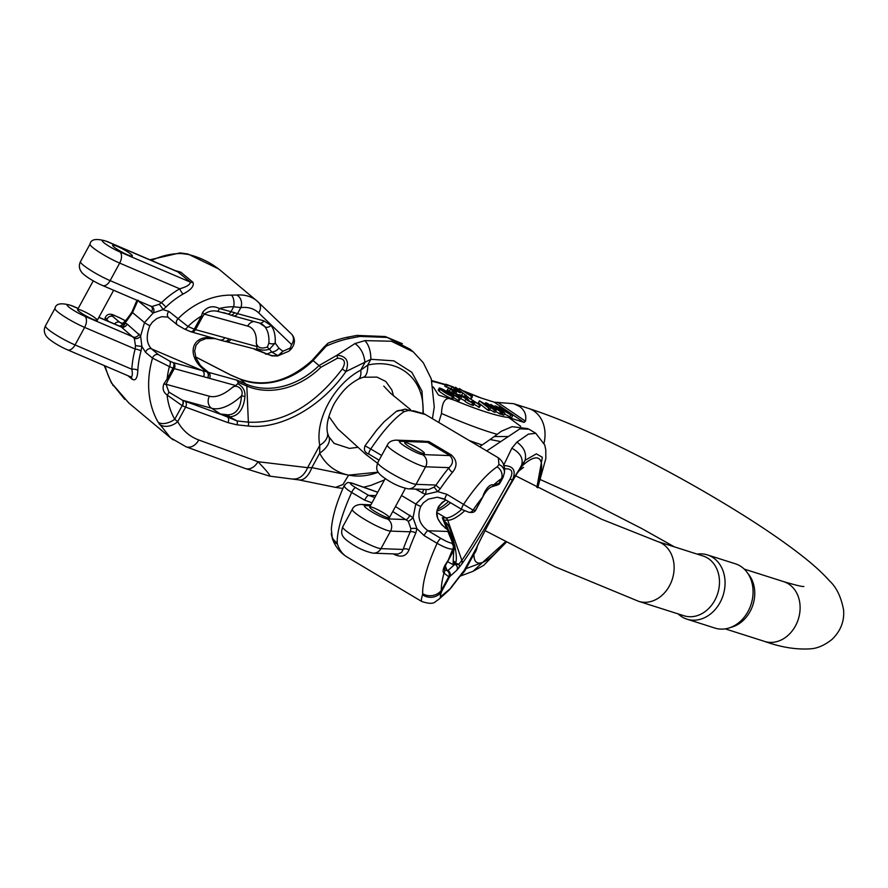 <?xml version="1.0" encoding="UTF-8"?>
<svg xmlns="http://www.w3.org/2000/svg" width="888" height="888" viewBox="0 0 888 888"><rect width="100%" height="100%" fill="white"/><g stroke="black" fill="none" stroke-linecap="round" stroke-linejoin="round"><path stroke-width="1.33" d="M479.909 404.917L480.23 404.34L480.364 405.483L480.23 404.34L478.787 403.352L478.099 403.785L467.366 396.947L480.364 405.483L479.298 407.426L473.981 404.107M470.551 401.776L468.431 400.344M461.649 396.98L456.343 394.749L461.649 396.98L460.583 398.923L459.673 398.634M438.816 422.377L441.491 413.464C442.135 400.033 446.475 395.648 454.512 400.277L438.705 395.149M480.286 397.746L494.283 402.197L513.641 403.674L519.491 406.438C524.642 410.078 526.639 414.985 525.474 421.167L524.031 422.399L508.702 417.526L520.723 426.329M451.87 397.713C455.81 401.021 445.832 396.559 439.116 391.153L438.184 390.076L439.249 388.134L440.171 389.199C446.897 394.605 456.876 399.067 452.936 395.759C447.275 391.031 435.764 385.559 440.171 389.199L439.116 391.153M464.901 400.81L460.75 398.634M472.05 403.985C478.044 408.336 463.303 401.465 464.99 400.843M501.787 412.276L486.968 403.174L485.603 402.741L493.85 409.224L479.442 400.788L488.822 408.158L481.807 402.153L494.483 409.956L496.092 410.467L488.012 404.129L501.787 412.276L500.721 414.23L495.56 411.433M496.092 410.467L495.027 412.409L489.621 409.579M490.165 408.58L489.099 410.534L487.767 410.101L478.377 402.73L479.442 400.788M512.642 415.739L500.499 407.481L509.546 414.097L496.292 406.149L502.331 411.732L490.875 404.429L503.019 412.676L504.817 413.242L497.369 407.126L512.642 415.739L511.577 417.682L504.428 413.952M504.817 413.242L503.751 415.196L500.899 413.897M459.551 398.446L459.873 397.857L460.006 399.001L459.873 397.857L458.43 396.881L457.753 397.313L447.019 390.465L460.006 399.001L458.952 400.954L453.479 397.524M457.62 391.63L454.512 389.188L455.577 387.246L465.223 394.849L464.402 396.359M451.171 388.778L444.721 386.147L445.787 384.204L447.219 385.17L446.153 387.124M459.174 395.116L455.766 393.495M468.242 397.225L465.945 395.66M471.905 396.503L472.227 395.915L472.361 397.058L472.227 395.915L470.784 394.938L470.107 395.371L459.374 388.522L472.361 397.058L470.862 398.867M450.438 389.333L453.879 391.164L452.813 393.106L451.404 392.663L447.441 389.843L448.496 387.901L450.438 389.333L449.384 391.286M456.565 392.019L451.193 388.755L456.565 392.019L455.511 393.961L453.002 392.774M657.697 541.558L703.052 555.988A31.369 25.33 107.7 0 1 708.413 558.596A31.369 25.33 107.7 0 1 716.394 597.014A31.369 25.33 107.7 0 1 684.026 615.773L638.672 601.343A31.369 25.33 107.7 0 0 671.039 582.584A31.369 25.33 107.7 0 0 663.059 544.166A31.369 25.33 107.7 0 0 657.697 541.558L601.498 519.191L515.639 475.813M438.295 394.794L433.333 386.979M746.975 572.194L749.084 575.013A31.369 25.33 107.7 0 1 752.946 604.784A31.369 25.33 107.7 0 1 732.589 626.85L729.237 627.927A33.722 27.228 -72.3 0 0 751.126 604.206A33.722 27.228 -72.3 0 0 746.975 572.194A33.722 27.228 -72.3 0 0 741.169 566.622A33.722 27.228 -72.3 0 0 735.408 563.813L707.403 554.9A33.722 27.228 107.7 0 1 713.164 557.708A33.722 27.228 107.7 0 1 721.744 599.012A33.722 27.228 107.7 0 1 686.946 619.169A33.722 27.228 107.7 0 1 678.143 613.897M686.946 619.169L714.951 628.082A33.722 27.228 -72.3 0 0 729.237 627.927M697.169 554.112A33.722 27.228 107.7 0 1 707.403 554.9M456.343 394.749L455.711 395.926M457.853 395.771L457.209 396.936M467.366 396.947L466.899 397.791M479.564 405.228L478.499 407.17M478.787 403.352L478.099 403.785M452.125 395.926L452.025 395.704C452.569 396.692 450.072 395.404 444.533 391.841C439.993 388.567 439.815 388.034 444 390.232L451.892 395.948M452.802 398.779L453.857 396.825L452.936 395.759M441.014 389.044L444 390.232L443.512 391.131M467.399 398.113L459.44 394.605L466.056 398.901C464.369 399.511 479.109 406.393 473.115 402.031L471.606 401.465C475.924 405.006 463.325 397.946 468.675 399.9L467.499 399.056C462.704 397.968 457.487 392.474 466.355 397.846L467.399 398.113L466.944 398.945M461.249 395.526L466.355 397.846L465.956 398.579M466.056 398.901L464.846 400.921M473.337 405.294L474.392 403.352L473.115 402.031M472.627 402.442L471.606 401.465L471.262 402.098M467.521 399.722L468.675 399.9L468.353 400.499M485.603 402.741L485.015 403.818M488.822 408.158L487.767 410.101M494.483 409.956L493.417 411.899M500.421 411.843L499.356 413.797M499.211 407.081L498.867 407.692M495.093 405.761L494.672 406.538M490.875 404.429L490.409 405.294M503.019 412.676L501.964 414.618M510.633 415.096L509.568 417.038M447.019 390.465L446.52 391.375M459.207 398.745L458.153 400.699M458.43 396.881L457.753 397.313M465.223 394.849L455.577 387.246M466.222 395.16L465.301 396.847M447.219 385.17L452.159 386.746L451.093 388.7M452.159 386.746L460.894 392.141L459.473 391.63L459.085 392.341M445.787 384.204L453.335 386.979C452.092 389.199 463.347 395.005 459.473 391.63L460.717 392.762M459.374 388.522L458.896 389.388M471.561 396.803L470.551 398.656M470.784 394.938L470.107 395.371M453.879 391.164L448.496 387.901M452.469 390.709L451.404 392.663M455.156 391.564L454.101 393.517M117.516 246.464A11.2 1.543 -151.4 0 1 127.717 251.926A11.2 1.543 -151.4 0 1 132.334 255.988A11.2 1.543 -151.4 0 1 121.756 251.981A11.2 1.543 -151.4 0 1 112.654 245.266A11.2 1.543 -151.4 0 1 117.516 246.464M78.91 311.288A11.2 1.543 -151.4 0 1 77.589 309.568A11.2 1.543 -151.4 0 1 88.167 313.586A11.2 1.543 -151.4 0 1 97.269 320.302A11.2 1.543 -151.4 0 1 89.655 317.815A11.2 1.543 -151.4 0 1 78.91 311.288M127.472 254.789A11.2 1.543 28.6 0 0 132.334 255.988A11.2 1.543 28.6 0 0 123.232 249.273A11.2 1.543 28.6 0 0 112.654 245.266A11.2 1.543 28.6 0 0 113.975 246.975A11.2 1.543 28.6 0 0 127.472 254.789M139.727 301.443A4.484 3.652 -50.1 0 1 139.394 301.953L153.28 312.909L144.489 322.566L140.626 336.03L127.117 324.031A4.484 3.652 -50.1 0 1 121.323 327.017L120.013 326.407M139.394 301.953L138.051 300.188L132.534 312.587L125.13 323.088L127.117 324.031M180.908 272.228A4.484 3.652 129.9 0 1 178.399 272.139L108.003 241.991A8.958 5.039 -66.8 0 0 107.282 241.547L177.511 271.617L190.354 282.118C190.265 284.582 186.724 286.813 179.742 288.811A4.484 1.077 -119.8 0 0 183.095 294.028C191.242 289.754 194.494 285.814 192.863 282.206L180.908 272.228L174.803 270.463M184.249 328.937A4.484 2.52 -66.8 0 0 187.967 326.473L168.898 311.433L162.992 309.623L165.967 307.048A71.706 58.464 -50.1 0 1 183.095 294.028M256.876 300.832C251.504 296.426 244.811 294.494 236.763 295.027L231.38 295.127A71.706 58.464 129.9 0 0 177.855 318.914A4.484 3.652 -50.1 0 0 177.411 324.975M265.268 353.846A4.484 2.52 -66.8 0 0 265.623 354.068A4.484 2.52 -66.8 0 0 267.044 354.001L271.706 352.014L278.011 355.644L272.905 355.7A34.81 28.372 -50.1 0 1 267.044 354.001L256.188 349.361L256.865 348.629C261.316 350.438 265.556 350.594 269.586 349.106L275.202 343.046C275.613 335.353 274.17 329.448 270.851 325.33L263.869 320.823L237.529 313.653A22.411 3.075 -151.4 0 1 234.432 312.632L219.325 308.513A62.737 51.16 -50.1 0 1 233.677 306.782L240.859 307.559C248.174 306.815 254.101 308.58 258.641 312.854A8.958 7.748 -46.1 0 0 258.353 302.164A8.958 7.748 -46.1 0 0 258.075 301.909L221.068 270.929C211.433 262.948 200.444 257.442 188.134 254.412L181.585 253.546A71.706 58.464 129.9 0 0 151.526 260.495M127.916 375.702L132.157 379.243C135.575 381.141 137.462 378.177 137.829 370.34A4.484 1.743 3.4 0 0 131.835 369.253C132.834 374.98 132.312 377.422 130.281 376.579M124.697 399.289L111.278 382.684A13.442 7.448 -29.7 0 0 112.265 383.86L128.893 403.063M269.375 476.079L269.541 476.112C270.729 475.802 266.855 470.995 257.942 461.705L198.768 439.982C189.599 436.552 182.584 430.436 177.689 421.656L174.747 419.28A13.442 7.448 150.3 0 1 158.075 422.122L170.529 437.828L173.149 439.871M137.829 370.34A94.117 76.734 -50.1 0 1 141.003 351.038L141.88 346.409L145.554 352.314L152.525 358.142L169.397 366.589A4.484 2.52 -66.8 0 0 169.53 361.028L158.486 354.678L151.515 348.862C146.442 343.578 145.898 335.853 149.883 325.685L152.348 322.189L156.821 318.537L161.638 316.683L167.721 317.072M168.343 379.531L174.292 368.62L235.697 385.547L232.023 387.723C236.164 383.438 244.633 389.355 241.436 395.959C240.715 408.047 236.275 414.341 228.105 414.829L220.424 414.008L222.544 415.018L185.07 401.265A17.927 2.464 -151.4 0 1 182.484 400.233L168.887 392.096L166.067 384.282L168.343 379.531A4.484 0.611 -151.4 0 1 167.088 379.076L163.858 383.916C162.249 388.578 163.325 392.274 167.077 394.994L182.395 405.816A22.411 3.075 28.6 0 0 185.625 407.104L227.916 422.621L236.918 424.83L248.141 426.018C280.408 429.836 321.223 407.104 345.92 371.561L370.895 359.296L393.85 360.85L411.854 372.316L421.966 391.086L423.365 413.42M236.763 295.027A8.958 7.215 -96.2 0 1 240.859 307.559L237.529 313.653A4.484 3.841 105.2 0 1 233.1 315.851L259.44 323.01L264.879 326.717C267.921 330.503 269.264 335.919 268.898 342.979L267.432 346.975C261.449 349.151 257.731 347.885 256.299 343.201L256.943 346.575L230.78 339.36A4.484 3.83 105.4 0 1 226.396 341.569M432.434 418.581L434.265 406.993L431.268 378.887L423.354 362.848L413.309 351.914L391.364 341.236L364.89 340.615L354.967 343.556L337.04 355.189L319.036 365.567L313.064 360.572A71.706 58.464 -50.1 0 1 240.071 379.087L230.947 375.18L195.638 356.976M410.134 349.239L387.124 337.407L359.873 336.419L348.973 338.561C341.88 340.037 334.288 342.568 326.196 346.131L313.064 360.572L312.354 360.117L324.098 347.008L326.196 346.131L327.905 343.268C329.204 342.491 340.271 338.572 347.241 337.251L348.973 338.561M209.524 378.332A4.484 3.83 -74.6 0 0 208.414 372.305L205.306 370.385M378.188 472.161L348.618 475.124L311.843 467.621L307.581 467.654A20.169 13.975 96.8 0 1 293.295 478.954M222.544 415.018L237.14 420.968L229.526 416.838C238.339 416.25 243.479 409.579 244.933 396.825C245.465 390.986 243.068 386.613 237.74 383.705L238.195 382.362L236.93 380.175L208.414 372.305L201.043 366.156M238.195 382.362L246.831 386.058A72.749 59.318 129.9 0 0 320.89 367.277L337.507 358.208C344.677 358.508 346.264 362.104 342.269 369.008C313.908 406.038 282.606 423.754 248.351 422.155L237.14 420.968A4.484 3.097 96 0 1 236.918 424.83M213.764 338.084C190.243 333.533 185.303 357.831 206.904 371.85L202.397 370.651L151.515 348.862A4.484 3.652 -50.1 0 0 145.554 352.314M217.294 311.288A4.484 2.276 95.8 0 0 219.325 308.513C212.809 305.239 207.215 306.56 202.542 312.487L204.296 314.119C208.514 311.211 212.854 310.267 217.294 311.288L227.594 313.908A4.484 2.498 110.6 0 1 227.35 313.786L223.543 312.587M422.899 413.198A60.506 49.328 129.9 0 0 367.754 365.068L360.728 370.174C334.321 383.894 314.652 419.969 319.78 445.276L319.713 453.169A20.169 11.011 -26.8 0 0 328.838 436.752M327.572 433.133A20.169 12.51 169.9 0 1 319.78 445.276L307.581 467.654L257.942 461.705A13.442 9.768 110.2 0 1 245.377 468.542M358.297 379.143A20.169 8.669 -118.5 0 0 360.728 370.174L364.957 362.415C364.047 353.957 360.717 347.663 354.967 343.556M364.89 340.615C368.753 344.711 370.762 350.938 370.895 359.296L367.754 365.068A20.169 7.981 77.2 0 1 363.359 377.222M342.269 369.008L345.909 371.561C349.606 361.571 346.653 356.11 337.04 355.189L337.507 358.208M378.221 472.205A60.506 49.328 129.9 0 1 348.618 475.124A60.506 49.328 129.9 0 1 319.713 453.169L311.843 467.621A20.169 10.689 101.5 0 1 299.012 479.92M198.768 439.982A13.442 9.768 110.2 0 1 186.203 446.831M185.07 401.265A4.484 3.252 110.2 0 1 185.625 407.104L177.689 421.656A13.442 9.468 151.3 0 1 159.096 423.92M202.542 312.487L201.454 316.039A4.484 0.611 28.6 0 0 202.708 316.505L204.296 314.119L247.663 326.085A40.337 20.213 -56.8 0 1 256.299 343.201M233.1 315.851L227.594 313.908A4.484 2.498 110.6 0 0 231.169 311.377L233.677 306.782A8.958 4.318 -89.3 0 0 231.38 295.127M267.432 346.975A4.484 3.097 -111.2 0 0 269.586 349.106L271.706 352.014A8.958 7.648 -36 0 0 278.921 348.163L275.202 343.046A4.484 2.942 -176.7 0 1 268.898 342.979M258.641 312.854L291.608 344.577A8.958 7.748 -46.1 0 0 291.331 333.877M256.898 300.854L291.308 333.855A8.958 7.748 -46.1 0 0 291.053 333.622M291.608 344.577L290.276 348.029L282.917 351.282L278.011 355.644A4.484 2.342 -109.1 0 0 278.61 355.666L282.917 351.282L278.921 348.163M290.276 348.029A8.958 5.217 57.2 0 1 288.622 351.315C292.396 348.818 297.935 340.681 291.308 333.855M277.755 355.899L278.61 355.666M256.865 348.629L256.943 346.575M234.432 312.632A4.484 3.208 110.4 0 1 230.269 314.929M221.245 414.419L227.639 416.35A4.484 2.264 -61.8 0 0 227.883 417.293A4.484 3.252 110.2 0 1 227.916 422.621M220.424 414.008L211.655 408.28L182.484 400.233A4.484 2.575 113 0 1 182.395 405.816M182.306 400.166A4.484 2.52 113.4 0 1 182.151 405.705L174.747 419.28A80.664 65.768 -50.1 0 1 167.077 394.994A4.484 2.564 141.2 0 0 168.887 392.096M232.023 387.723A40.337 20.213 -56.8 0 1 209.413 396.237L166.067 384.282A4.484 1.31 -157 0 1 163.858 383.916M226.362 414.863A4.484 3.485 89.2 0 1 227.639 416.35L229.526 416.838A4.484 3.252 87.7 0 0 228.105 414.829M209.413 396.237A8.958 7.659 -74.6 0 0 211.655 408.28A49.295 24.709 123.2 0 0 241.436 395.959A4.484 2.753 5.8 0 1 244.933 396.825M235.697 385.547L237.74 383.705M151.815 306.549A4.484 3.552 -77.3 0 1 153.28 312.909L162.992 309.623A4.484 0.855 -127.6 0 0 159.096 304.329L151.815 306.549L150.483 305.905M183.849 328.704A4.484 2.52 -66.8 0 0 184.216 328.926L177.489 325.03L167.788 317.105M135.464 345.687L141.88 346.409L140.626 336.03A4.484 3.197 -26.7 0 1 134.332 338.372L135.464 345.687L135.154 349.04A98.59 80.386 129.9 0 0 131.835 369.253L75.058 344.933L84.626 327.394L135.154 349.04A4.484 1.276 15.1 0 1 141.003 351.038M190.698 331.701A4.484 3.83 -74.6 0 0 191.109 331.834A4.484 3.83 -74.6 0 0 195.538 329.637L202.708 316.505M256.188 349.361L225.374 341.414A4.484 3.707 91.5 0 1 224.62 341.303M220.391 339.915A4.484 3.83 -74.6 0 0 224.764 337.695L195.538 329.637A4.484 0.611 -151.4 0 1 194.294 329.182L187.967 326.473A62.737 51.16 -50.1 0 1 201.454 316.039L194.294 329.182A4.484 2.52 -66.8 0 1 190.532 331.635L184.216 328.926M223.698 341.048A4.484 3.863 -67.4 0 0 223.776 341.081A4.484 3.863 -67.4 0 0 228.738 339.061A4.484 3.707 91.5 0 1 225.419 341.425M203.519 376.667A4.484 3.83 -74.6 0 0 202.397 370.651L173.171 362.593A4.484 2.52 -66.8 0 1 173.038 368.154L167.088 379.076A80.664 65.768 -50.1 0 1 169.397 366.589L173.038 368.154A4.484 0.611 28.6 0 0 174.292 368.62A4.484 3.83 -74.6 0 0 173.171 362.593L169.53 361.028M206.904 371.85A4.484 0.733 -53.6 0 1 207.126 371.817A4.484 3.874 -58.9 0 1 207.748 377.567A4.484 3.785 -81.4 0 0 206.904 371.85M254.567 349.339L271.961 355.899A4.484 2.342 -80.7 0 0 272.905 355.7M165.967 307.048L161.538 302.653L110.123 280.63L119.68 263.092L179.742 288.811A76.19 62.116 129.9 0 0 161.538 302.653L159.096 304.329M98.857 317.393L121.323 327.017L134.332 338.372M121.867 323.199L119.647 322.244L121.012 323.099C122.278 324.719 125.941 320.99 132.001 311.899L136.952 300.244M347.241 337.251L356.976 335.409L359.873 336.419M112.798 385.137A13.442 5.261 -33.8 0 0 113.475 385.825M108.547 321.412L105.239 317.682M149.883 259.784L180.009 252.902A8.958 4.318 90.7 0 1 181.585 253.546M180.009 252.902L187.923 254.001A8.958 1.11 104.3 0 1 188.134 254.412M327.905 343.279L324.098 347.008M119.791 326.218L125.13 323.088A4.484 3.774 -81.3 0 1 120.835 326.629A4.484 3.774 -81.3 0 1 120.69 326.606M104.662 319.747L105.206 317.782C106.971 313.775 110.356 313.153 115.396 315.895A4.484 2.52 113.2 0 1 115.751 316.117C111.722 314.474 110.689 314.574 112.676 316.428L119.647 322.244A4.484 3.652 -50.1 0 0 114.563 323.987M119.27 317.582A4.484 0.744 117.3 0 1 119.325 317.593A4.484 0.744 117.3 0 1 119.403 317.682L115.751 316.117M405.305 442.535A11.2 1.543 -151.4 0 1 416.65 447.441A11.2 1.543 -151.4 0 1 424.431 453.424A11.2 1.543 -151.4 0 1 413.864 449.417A11.2 1.543 -151.4 0 1 404.762 442.701A11.2 1.543 -151.4 0 1 405.305 442.535M376.212 512.243A11.2 1.543 -151.4 0 1 369.697 507.004A11.2 1.543 -151.4 0 1 380.275 511.011A11.2 1.543 -151.4 0 1 389.377 517.726A11.2 1.543 -151.4 0 1 376.212 512.243M423.887 453.59A11.2 1.543 28.6 0 0 424.431 453.424A11.2 1.543 28.6 0 0 415.34 446.708A11.2 1.543 28.6 0 0 404.762 442.701A11.2 1.543 28.6 0 0 411.277 447.941A11.2 1.543 28.6 0 0 423.887 453.59M415.584 489.133L425.441 494.427L415.795 504.018L413.031 517.671L395.471 506.549M423.032 441.114L427.605 442.302L449.894 455.577C453.601 459.751 453.313 463.769 449.039 467.643A4.484 2.153 -140.6 0 0 452.48 472.305C457.609 466.011 457.154 460.173 451.137 454.8L428.849 441.525L414.996 440.825M469.208 512.376A4.484 4.285 -87.9 0 0 473.026 510.112L446.919 494.339L437.706 491.597L440.315 488.689A71.706 18.859 -59.2 0 1 452.48 472.305M503.052 477.411L500.066 482.894A22.411 3.075 -151.4 0 1 499.933 483.05L493.728 484.915A62.737 16.506 -59.2 0 1 501.454 478.676L503.096 477.333L504.44 472.616C505.139 466.289 503.096 461.349 498.312 457.82L498.956 464.557L497.114 466.888A71.706 18.859 120.8 0 0 463.636 504.284A4.484 1.177 -59.2 0 0 461.871 509.468L445.177 499.533A4.484 1.177 120.8 0 0 445.343 499.578M498.368 457.831L424.531 414.008L414.03 410.9L408.225 410.545L404.229 411.588A71.706 18.859 120.8 0 0 370.762 448.995L381.651 455.477M393.362 553.901L394.283 554.456C401.476 557.742 406.382 556.199 409.024 549.839A4.484 2.586 19.7 0 0 403.13 549.45L401.587 552.414L398.002 554.068L373.226 553.169A8.958 8.558 92.1 0 0 380.974 548.64L390.542 531.102L410.256 531.823A98.59 25.93 120.8 0 0 403.13 549.45L380.974 548.64A22.411 3.075 -151.4 0 1 358.308 538.827A22.411 3.075 -151.4 0 1 342.724 526.85L352.292 509.312A22.411 3.075 28.6 0 0 367.865 521.289A22.411 3.075 28.6 0 0 390.542 531.102A8.958 8.558 92.1 0 0 387.357 518.881A13.442 1.843 -151.4 0 1 372.227 512.099A13.442 1.843 -151.4 0 1 365.068 505.616A8.958 8.558 -87.9 0 0 361.139 504.451C356.599 504.684 353.646 506.304 352.292 509.312M371.994 502.786L364.657 500.177L351.659 492.44C345.121 488.367 342.935 485.869 345.088 484.981M331.302 533.355A13.442 11.988 -1.7 0 0 337.218 542.846L337.451 544.111C339.405 550.038 342.59 554.334 347.008 556.987M450.682 588.333L441.336 596.059C439.826 597.38 439.982 595.737 441.802 591.13L441.336 590.365A13.442 11.988 178.3 0 1 422.666 593.717L422.544 594.771C421.289 598.79 421.045 601.043 421.822 601.531M409.024 549.839A94.117 24.753 -59.2 0 1 415.828 533.011L416.916 528.649L424.098 535.575L437.107 543.312C444.189 547.341 449.428 549.272 452.825 549.117A4.484 4.285 -87.9 0 0 451.237 543.012C449.195 542.723 445.798 541.214 441.047 538.483L428.049 530.746C419.225 524.431 416.827 516.272 420.845 506.282L423.41 502.775L428.405 499.123L437.207 497.247M448.518 560.028A4.484 0.611 -151.4 0 1 448.296 560.084L445.11 565.012C442.879 569.286 442.513 571.983 444 573.104L448.829 576.8A22.411 3.075 28.6 0 0 449.739 576.578L456.843 570.196L461.771 564.069C472.349 549.55 489.21 521.6 512.354 480.242L525.119 460.295L536.352 453.857L542.346 457.276L536.896 487.334M535.764 433.322L528.393 434.132L516.894 442.124L511.843 448.229L503.496 465.612C513.519 465.745 516.472 470.618 512.354 480.242L510.145 478.865C487.568 519.48 471.473 546.631 461.871 560.339L458.874 564.269L455.566 563.17C456.743 560.195 456.565 554.856 455.011 547.141M528.937 429.193L519.902 428.826L486.757 450.926M448.418 530.347A4.484 4.373 157.7 0 0 446.919 529.082L447.386 529.57M477.145 546.608A20.169 16.328 -154.8 0 1 476.479 547.885L473.937 554.168A60.506 15.917 120.8 0 0 482.628 562.404A60.506 15.917 120.8 0 0 505.572 541.736L482.628 562.404L466.056 568.62L464.28 570.263A20.169 19.192 37.6 0 1 462.637 572.793L450.804 588.178M453.724 550.46L453.08 564.579L455.844 564.69A4.484 4.429 48.1 0 1 456.843 570.196M449.761 533.189A4.484 1.143 -16.9 0 1 451.415 533.3C449.306 526.44 447.086 522.621 444.777 521.844M504.428 469.108L504.939 468.897C511.854 468.353 513.586 471.672 510.145 478.865M445.177 499.533L437.584 497.28L444.189 498.956M445.954 500C432.967 508.924 433.622 518.925 447.907 529.992L447.896 531.468L428.049 530.746A4.484 1.177 -59.2 0 0 424.098 535.575M446.498 525.319L448.052 529.104M454.245 564.857L447.941 570.518A17.927 2.464 -151.4 0 1 447.219 570.684L444.633 569.807A4.484 4.185 166 0 1 444 573.104A80.664 21.223 -59.2 0 0 441.336 590.365L448.729 576.789A4.484 4.285 92.7 0 0 447.175 570.707M536.741 487.257A60.506 15.917 120.8 0 0 521.978 466.067L517.427 472.782C504.129 494.672 484.46 530.746 476.479 547.885L464.28 570.263L451.293 587.135A13.442 13.298 48.1 0 1 448.518 590.631L450.815 588.145M460.928 575.013A20.169 18.482 69.4 0 0 466.056 568.62L473.937 554.168A20.169 17.638 1.3 0 0 477.245 546.42M517.027 473.504A20.169 12.488 -148.8 0 0 517.427 472.782L521.656 465.035C523.509 458.441 520.246 452.836 511.843 448.229M516.894 442.124C523.909 447.141 526.651 453.202 525.119 460.295L521.978 466.067A20.169 14.608 47.4 0 1 518.903 470.962L523.52 467.377M441.336 596.059A13.442 13.298 48.1 0 1 438.572 599.567L448.518 590.631M447.941 570.518A4.484 4.429 48.1 0 1 449.739 576.578L441.802 591.13A13.442 12.576 -158.3 0 1 422.544 594.771M497.114 466.888A8.958 7.637 -123 0 1 501.454 478.676L498.945 483.272A4.484 4.251 86 0 1 495.582 485.525L492.107 486.668A4.484 3.974 62.2 0 0 493.728 484.915C490.454 484.004 487.168 486.913 483.871 493.639L482.661 497.058A4.484 0.611 28.6 0 0 482.883 496.991A4.484 0.611 28.6 0 0 482.872 496.869M504.451 472.471A8.958 8.247 -176.9 0 0 498.956 464.557M499.933 483.05A4.484 4.429 54 0 1 498.656 484.504L495.537 485.536M483.871 493.639A4.484 0.71 25.7 0 1 484.282 494.239A4.484 0.71 25.7 0 1 484.171 494.316M504.162 466.91L504.939 468.897M461.682 509.357A71.706 18.859 -59.2 0 1 445.843 517.893A4.484 4.285 92.1 0 1 447.73 520.224L444.366 520.102L442.28 517.771L446.919 529.082L445.21 528.06M453.59 564.735L455 563.536A4.484 4.207 -72.3 0 0 455.844 564.69L458.874 564.269A4.484 4.251 37.3 0 1 458.774 568.009M445.243 565.878L447.219 570.684A4.484 4.296 90.7 0 1 448.829 576.8M445.92 564.468A4.484 1.41 -149.5 0 1 445.854 564.713A4.484 1.41 -149.5 0 1 445.11 565.012M448.507 559.906A4.484 0.611 -151.4 0 1 448.518 560.017L445.854 564.713L444.633 569.807M453.402 562.093A4.484 4.207 11.5 0 1 455 563.536L455.566 563.17A4.484 4.14 22.3 0 0 453.701 561.194M425.84 489.499A4.484 1.088 -75.9 0 1 425.441 494.427L437.706 491.597L434.143 487.124L428.749 489.51L408.28 488.866A8.958 8.558 92.1 0 0 416.039 484.337L425.596 466.799L449.039 467.643A76.19 20.036 120.8 0 0 436.097 485.059L434.143 487.124M410.911 528.771A4.484 1.066 5.1 0 1 416.916 528.649L413.031 517.671A4.484 0.755 -42.2 0 1 408.28 521.234L410.911 528.771L410.256 531.823A4.484 1.765 24.1 0 1 415.828 533.011M448.518 560.017L454.467 549.106A4.484 4.484 0 0 0 454.678 545.265L449.927 533.666A4.484 4.373 157.7 0 0 447.896 531.468L452.658 543.067A4.484 4.285 -87.9 0 1 454.245 549.173L448.296 560.084A80.664 21.223 -59.2 0 1 452.825 549.117L454.245 549.173A4.484 0.611 28.6 0 0 454.467 549.106A4.484 0.611 28.6 0 0 454.456 548.984A4.484 4.373 157.7 0 0 454.678 545.265L454.678 545.265A4.484 4.373 157.7 0 0 452.658 543.067L451.237 543.012M449.628 532.634A4.484 4.329 168.9 0 0 447.907 529.992A4.484 2.242 -58.7 0 0 447.563 529.681A4.484 2.242 -58.7 0 0 447.541 529.659M449.084 531.235A4.484 4.418 117 0 0 447.596 529.692M392.751 511.532L408.28 521.234M428.849 441.525A4.484 1.177 120.8 0 1 427.605 442.302L400.133 441.303A8.958 8.558 -87.9 0 0 396.203 440.137C391.664 440.381 388.711 442.002 387.357 445.01L377.789 462.548A22.411 3.075 -151.4 0 0 393.362 474.514A22.411 3.075 -151.4 0 0 416.039 484.337L436.097 485.059A4.484 0.932 -145.9 0 0 440.315 488.689M375.901 495.626L368.598 495.36L374.714 497.535M479.653 446.697L490.087 439.505L500.666 441.58M490.087 439.505L494.239 436.552L507.514 436.541M332.279 538.439A13.442 11.211 -19.9 0 0 337.451 544.111M347.041 556.998C340.06 552.658 335.153 546.509 332.323 538.539L331.357 529.215C332.267 517.049 336.552 502.486 344.233 485.514L344.289 485.403M365.29 445.965L370.762 448.995A4.484 1.177 -59.2 0 0 368.997 454.179M396.337 411.388A8.958 7.637 57 0 1 404.229 411.588M384.193 421.711L376.845 429.925L384.182 421.711L396.259 411.433L405.017 409.157L425.641 414.574M404.917 409.157A8.958 6.272 91.6 0 1 408.225 410.545M344.244 485.503C346.464 483.005 348.041 482.073 348.962 482.706A4.484 4.285 92.1 0 1 350.927 483.294C349.65 483.461 351.215 484.904 355.6 487.612L368.598 495.36A4.484 1.177 -59.2 0 0 364.657 500.177M351.371 482.917A4.484 3.385 109.4 0 1 351.715 483.017A4.484 3.385 109.4 0 1 352.347 483.338L350.927 483.294M454.512 400.277A168.809 23.199 28.6 0 0 508.702 417.526M524.031 422.399L494.283 402.197M478.954 397.325A168.809 23.199 28.6 0 0 464.568 391.608M455.089 388.145A168.809 23.199 28.6 0 0 454.134 387.812M445.388 384.926A168.809 23.199 28.6 0 0 432.001 381.329M544.044 443.079A31.369 25.33 -72.3 0 0 528.615 408.447L513.641 403.674M803.862 586.491L803.84 586.491C802.541 586.813 795.815 585.203 783.682 581.651A31.369 25.33 107.7 0 1 789.044 584.26A31.369 25.33 107.7 0 1 797.024 622.677A31.369 25.33 107.7 0 1 764.657 641.436C781.04 647.319 796.37 649.783 810.622 648.817C817.548 648.373 824.719 645.21 832.123 639.327C840.659 630.957 844.488 621.178 843.6 610C841.114 596.914 836.441 587.234 829.57 580.952C822.499 572.96 813.186 564.491 801.653 555.533C785.825 543.156 766.355 529.692 743.245 515.151C701.398 488.944 657.731 464.901 612.221 443.001C579.631 427.417 551.759 415.895 528.615 408.447M469.308 440.537A183.749 25.253 28.6 0 0 482.084 444.91M497.014 434.288A183.749 25.253 -151.4 0 1 441.491 413.464M497.646 402.286L525.474 421.167M78.155 308.536L72.938 306.293A8.958 5.039 -66.8 0 0 72.217 305.849C61.616 302.486 55.877 303.319 54.989 308.358A22.411 3.075 28.6 0 0 64.214 316.494A22.411 3.075 28.6 0 0 84.626 327.394A8.958 5.039 113.2 0 0 84.893 316.272A13.442 1.843 -151.4 0 1 68.698 306.915A13.442 1.843 -151.4 0 1 72.938 306.293M139.072 334.01A4.484 3.652 -50.1 0 1 133.278 336.996L84.893 316.272M192.863 282.206A4.484 3.652 129.9 0 1 190.354 282.118L119.947 251.97A13.442 1.843 -151.4 0 1 103.763 242.602A13.442 1.843 -151.4 0 1 108.003 241.991M149.883 325.685A4.484 0.611 28.6 0 1 144.489 322.566L132.534 312.587A4.484 0.611 -151.4 0 1 132.012 311.899M112.676 316.428A4.484 3.652 -50.1 0 0 106.727 319.88A94.117 76.734 129.9 0 0 106.527 320.546M105.161 365.956A94.117 76.734 129.9 0 0 112.265 383.86M158.486 354.678A4.484 3.652 -50.1 0 0 152.525 358.142A94.117 76.734 129.9 0 0 158.075 422.122M230.78 339.36L224.764 337.695M270.851 325.33A4.484 3.852 140.6 0 1 264.879 326.717A49.295 24.709 123.2 0 0 262.027 324.164M320.89 367.277L319.036 365.567A71.706 58.464 -50.1 0 1 246.043 384.082L240.071 379.087A4.484 2.52 -66.8 0 0 239.704 378.865A4.484 2.52 -66.8 0 0 239.294 378.754M248.141 426.018A4.484 3.097 -84 0 0 248.351 422.155L246.831 386.058A4.484 2.52 113.2 0 0 246.043 384.082L236.93 380.175M253.901 321.512A8.958 7.659 -74.6 0 0 247.663 326.085M348.618 475.124L342.912 484.537L335.62 487.39L342.935 488.456M263.869 320.823A4.484 3.841 105.2 0 1 259.496 323.032M168.898 311.433A4.484 3.652 129.9 0 0 168.454 317.482M190.176 331.413A4.484 2.52 -66.8 0 0 190.532 331.635A4.484 4.484 0 0 0 191.109 331.834L223.776 341.081A4.484 4.484 0 0 0 225.374 341.414M107.282 241.547C96.681 238.173 90.942 239.005 90.054 244.045A22.411 3.075 28.6 0 0 99.278 252.181A22.411 3.075 28.6 0 0 119.68 263.092A8.958 5.039 113.2 0 0 119.947 251.97M102.608 285.536A8.958 5.039 113.2 0 0 110.123 280.63A22.411 3.075 -151.4 0 1 89.71 269.719A22.411 3.075 -151.4 0 1 80.486 261.583C78.566 265.545 79.11 269.297 82.118 272.838C86.269 277.245 96.304 282.906 102.608 285.536L151.238 306.371M131.036 377.034L67.555 349.85A8.958 5.039 113.2 0 0 75.058 344.933A22.411 3.075 -151.4 0 1 54.656 334.032A22.411 3.075 -151.4 0 1 45.432 325.896L54.989 308.358M151.293 306.416A4.484 3.652 -50.1 0 1 151.337 311.932M132.157 379.243A4.484 3.652 129.9 0 0 131.058 377.056M125.563 320.857L119.403 317.682A4.484 2.52 113.2 0 0 119.036 317.46A4.484 2.52 113.2 0 0 118.626 317.349M324.242 346.786L312.354 360.151C288.478 381.585 264.269 387.834 239.704 378.865L230.736 375.014M370.351 505.805L365.068 505.616M409.967 515.184A4.484 1.177 -59.2 0 1 406.238 519.569L387.357 518.881M451.137 454.8A4.484 1.177 120.8 0 1 449.894 455.577L422.422 454.578A13.442 1.843 -151.4 0 1 407.292 447.796A13.442 1.843 -151.4 0 1 400.133 441.303M420.845 506.282A4.484 0.611 28.6 0 1 415.795 504.018L401.498 495.504M355.6 487.612A4.484 1.177 -59.2 0 0 351.659 492.44A94.117 24.753 120.8 0 0 337.218 542.846M441.047 538.483A4.484 1.177 -59.2 0 0 437.107 543.312A94.117 24.753 120.8 0 0 422.666 593.717M482.661 497.058L475.502 510.2L473.026 510.112A62.737 16.506 -59.2 0 1 482.661 497.058M442.28 517.771L445.843 517.893L436.752 512.487M450.527 502.719A71.706 18.859 -59.2 0 1 436.907 511.033M453.08 564.579L447.563 561.738M454.523 544.888L451.415 533.3M464.546 510.911A72.749 19.136 120.8 0 1 447.73 520.224L461.871 560.339A4.484 4.251 -142.7 0 1 461.771 564.069M482.628 562.404L472.993 571.339L483.727 565.334L506.349 542.157M475.713 510.012A4.484 0.611 -151.4 0 1 475.713 510.134A4.484 0.611 -151.4 0 1 475.502 510.2A4.484 4.285 -87.9 0 1 471.617 512.465L469.153 512.376L461.893 509.479A4.484 1.177 -59.2 0 0 462.06 509.534M446.919 494.339A4.484 1.177 120.8 0 0 445.154 499.522M387.357 445.01A22.411 3.075 28.6 0 0 402.93 456.976A22.411 3.075 28.6 0 0 425.596 466.799A8.958 8.558 92.1 0 0 422.422 454.578M423.665 489.421A4.484 1.177 -59.2 0 1 422.133 493.029M437.262 509.423A72.749 19.136 120.8 0 0 448.507 501.52M377.722 492.296L352.347 483.338A4.484 4.285 92.1 0 0 350.383 482.761L348.962 482.706M369.175 454.234A4.484 1.177 -59.2 0 1 369.008 454.19L379.076 460.184M328.871 416.428L337.718 428.837L365.634 454.245L377.467 463.214M485.114 530.636L555.067 566.777L638.672 601.343M410.534 409.623L390.698 393.373L383.783 386.102M674.414 546.875L641.802 528.571L586.624 500.31L540.748 479.775M783.682 581.651L744.211 569.086M764.657 641.436L725.185 628.87M431.79 380.575L445.587 384.56M453.69 387.301L455.244 387.856M458.386 388.988L458.996 389.21M463.569 390.931L481.374 398.09M459.44 394.605L458.918 395.571M462.515 393.673L461.46 395.626M97.269 320.302L113.642 290.265M77.589 309.568L93.262 280.841M170.463 437.784L128.96 403.119M413.331 351.903L409.934 349.062M357.187 447.408L349.472 448.407L334.154 443.434L328.76 436.607L327.55 433C325.907 425.729 328.094 416.028 334.088 403.896C343.823 387.889 351.204 383.372 358.253 379.165L363.248 377.245L376.923 377.1L385.803 381.463L391.874 389.976L393.528 395.926M384.437 479.964L370.773 485.414L363.603 487.201M269.552 476.112L298.845 479.886L335.62 487.39M269.53 476.101L245.243 468.498L186.069 446.786L170.54 437.828M277.678 355.921L288.611 351.315M215.651 338.606L205.905 338.572L199.889 341.014L196.037 345.254L194.639 350.982L196.004 357.997L200.155 365.079L205.505 370.551M271.961 355.899L277.544 355.955M90.054 244.045L80.486 261.583M45.432 325.896C43.512 329.848 44.056 333.599 47.064 337.14C51.204 341.547 61.239 347.208 67.555 349.85M356.976 335.409L385.237 336.541L402.353 343.712M104.251 365.567L111.278 382.684M187.923 254.001L218.537 268.898M115.396 315.895L119.036 317.46A4.484 4.484 0 0 1 119.325 317.593L125.597 320.823M230.747 375.025L195.615 356.921M72.217 305.849L78.222 308.425M98.912 317.282L120.646 326.584M389.377 517.726L405.35 488.422M369.697 507.004L385.226 478.521M421.745 601.487L347.097 557.042M535.797 433.277L528.837 429.137M477.056 546.819L477.111 546.697C484.437 530.891 504.351 494.327 517.06 473.459L518.903 470.962M535.83 433.366L544.71 444.899L545.754 449.661L545.843 458.508L537.717 487.767M460.017 576.201L472.993 571.339M438.572 599.567C434.443 601.531 435.009 605.705 421.833 601.531M500.066 482.894L498.656 484.504M492.107 486.668C489.71 487.346 487.101 489.865 484.282 494.239L475.713 510.134A4.484 4.484 0 0 1 471.617 512.465M446.009 500.033L442.18 502.353L438.35 506.826L436.763 512.376L437.74 518.47L441.602 524.697L447.563 529.681A4.484 4.484 0 0 1 449.639 532.645L449.927 533.666M444.355 520.091L448.684 530.636M342.724 526.85C341.014 532.789 340.193 536.119 350.094 542.779C357.686 548.107 365.401 551.57 373.226 553.169M377.789 462.548C376.079 468.476 375.258 471.817 385.148 478.477C392.751 483.805 400.466 487.268 408.28 488.866M494.239 436.552L501.287 431.279L512.065 426.673L527.805 428.627M365.146 445.587L376.823 429.947M369.008 454.19C364.857 452.758 363.536 449.95 365.057 445.743M377.766 492.207L351.715 483.017A4.484 4.484 0 0 0 350.383 482.761M423.099 441.114L396.203 440.137M361.139 504.451L370.895 504.806"/></g></svg>
